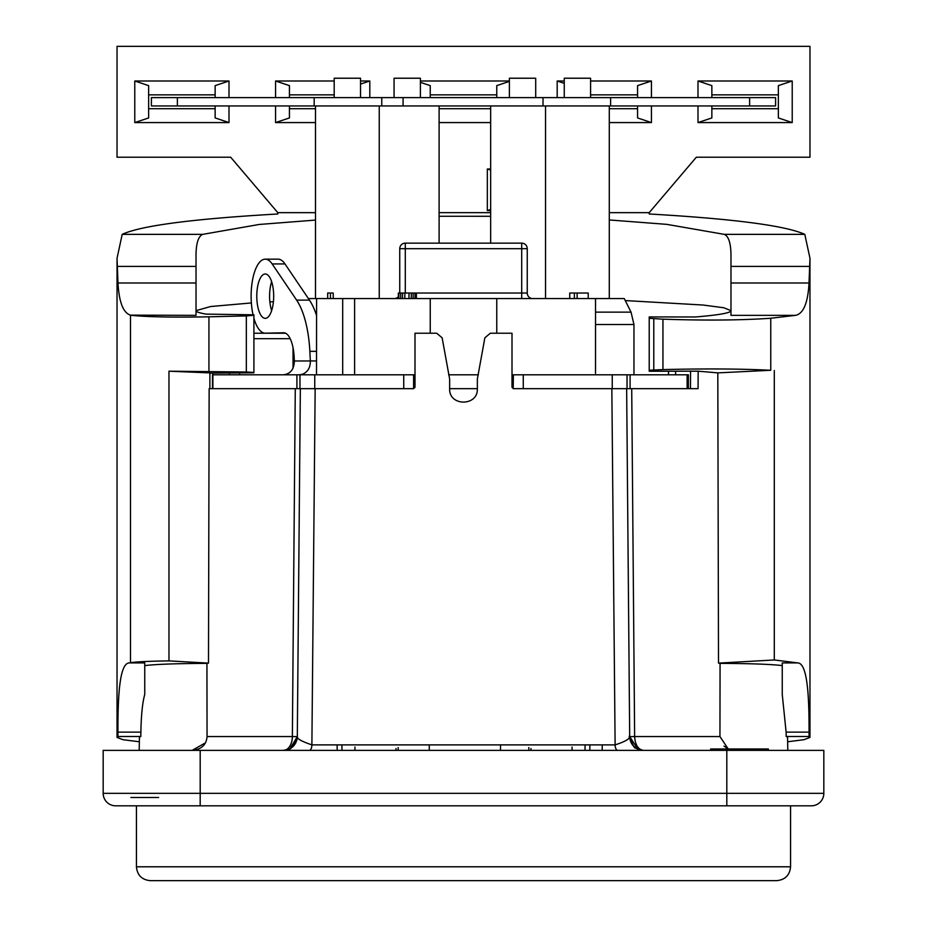 <?xml version="1.0" encoding="UTF-8"?>
<svg xmlns="http://www.w3.org/2000/svg" width="927" height="927" viewBox="0 0 927 927"><rect width="100%" height="100%" fill="white"/><g stroke="black" fill="none" stroke-linecap="round" stroke-linejoin="round"><path stroke-width="1.39" d="M262.017 316.675A22.178 8.447 90 0 1 256.941 291.866A22.178 8.447 90 0 1 265.238 273.998A22.178 8.447 90 0 1 268.459 275.667A22.178 8.447 90 0 1 273.523 300.475A22.178 8.447 90 0 1 265.238 318.343A22.178 8.447 90 0 1 262.017 316.675M271.634 310.638A22.178 8.447 90 0 1 271.634 281.704M316.582 360.951L310.336 360.951L309.85 351.333A69.293 26.408 -90 0 0 296.628 300.128L272.156 263.928A36.999 14.102 -90 0 0 265.238 259.166A36.999 14.102 -90 0 0 252.99 314.543M253.905 318.228A36.999 14.102 -90 0 0 265.238 333.175A36.999 14.102 -90 0 0 265.354 333.175L283.581 332.781A27.717 10.568 90 0 1 283.662 332.77A27.717 10.568 90 0 1 294.137 356.825L294.346 360.997C294.068 369.479 290.348 374.079 283.198 374.809M316.582 315.551A69.293 26.408 90 0 0 309.444 300.128L284.971 263.928A36.999 14.102 -90 0 0 278.042 259.166L265.238 259.166M277.926 333.175A36.999 14.102 -90 0 0 278.042 333.175A36.999 14.102 -90 0 0 278.158 333.175L285.076 333.025M595.528 373.419L595.528 298.575L354.612 298.575L354.612 374.809M430.244 298.575L430.244 333.222M496.756 298.575L496.756 333.222L496.756 298.575M595.528 298.575L624.265 298.575L631.032 312.132L595.528 312.132M308.401 298.575L354.612 298.575M333.222 298.575L333.222 293.036L327.683 293.036L327.683 298.575M330.452 298.575L330.452 293.036M416.385 298.575L416.385 293.036L398.367 293.036L398.367 298.575M415.922 298.575L415.922 293.036M414.995 298.575L414.995 293.036M413.141 298.575L413.141 293.036M411.298 298.575L411.298 293.036M408.992 298.575L408.992 293.036M404.832 298.575L404.832 293.036M402.527 298.575L402.527 293.036M400.673 298.575L400.673 293.036M398.83 298.575L398.83 293.036M574.369 298.575L574.369 293.036L569.746 293.036L569.746 298.575M577.139 298.575L577.139 293.036L574.369 293.036M588.228 298.575L588.228 293.036L577.139 293.036M532.793 298.575A5.539 5.539 0 0 1 527.254 293.036L527.254 248.691A5.539 5.539 0 0 0 521.704 243.141L405.296 243.141L521.704 243.141A5.539 5.539 0 0 1 527.254 248.691L521.704 248.691L521.704 293.036L527.254 293.036A5.539 5.539 0 0 0 532.793 298.575M394.207 298.575A5.539 5.539 -90 0 0 398.367 296.698M521.704 243.141L521.704 248.691L405.296 248.691L405.296 293.036M405.296 243.141L405.296 248.691L399.746 248.691L399.746 293.036L399.746 248.691A5.539 5.539 0 0 1 405.296 243.141A5.539 5.539 0 0 0 399.746 248.691M724.01 746.131L728.251 748.993L719.943 736.559L720.07 663.373L718.506 663.118L717.811 372.874L698.17 371.182L698.066 388.668L513.396 388.668L512.005 387.277L512.005 333.222L490.325 333.222L484.867 337.81L477.359 379.016L477.359 388.668C478.228 406.524 448.772 406.547 449.641 388.668L477.359 388.668M449.641 388.668L449.641 379.016L442.133 337.81L436.675 333.222L414.995 333.222L414.995 387.277L413.604 388.668L403.732 388.668L403.732 374.809L414.995 374.809M139.351 741.774L122.897 739.676L117.022 737.405L117.926 736.513L117.926 732.133C117.868 696.235 119.49 663.396 129.177 662.909L130.487 662.689C136.582 661.774 149.409 661.171 168.969 660.893L208.494 663.118L209.143 388.668L299.966 388.668L299.966 374.809L403.732 374.809M403.732 388.668L299.966 388.668M589.804 750.372L589.896 744.879L589.804 750.372M585.007 750.372L585.099 744.879M341.901 744.879L341.993 750.372M513.187 388.645L513.396 374.809L688.379 374.809L688.379 388.668M512.005 374.809L513.396 374.809M448.656 374.809L478.344 374.809M413.616 388.668L413.604 374.809M315.157 388.668L311.889 744.879L615.111 744.879C624.81 741.751 629.665 739.004 629.688 736.641L626.652 388.668L629.688 736.641C629.63 733.975 628.993 741.785 633.813 746.386L637.718 749.086L633.767 746.339C629.7 738.298 628.344 735.065 629.688 736.641L634.636 736.559L631.716 388.668M611.843 388.668L615.111 744.879A5.539 2.572 89.5 0 0 617.718 750.372M208.494 663.118L206.93 663.373L207.057 736.559C206.385 744.879 201.414 749.479 192.132 750.372L205.481 742.817M295.284 388.668L292.364 736.559L297.312 736.641C296.779 738.668 301.634 741.415 311.889 744.879A5.539 2.619 90 0 1 309.27 750.372L315.887 750.372M625.261 300.568L703.072 305.029L723.906 307.776L730.974 310.661C730.812 312.909 719.028 315.006 695.632 316.964L649.213 316.93L649.213 371.252L698.17 371.182M253.905 314.809L206.118 314.114C199.386 312.99 196.026 311.831 196.026 310.661L210.568 306.536L251.368 302.944M269.884 301.924L273.407 301.75M122.202 234.357L202.758 234.357C198.03 236.339 195.782 244.311 196.026 258.262L196.026 315.354L130.487 315.145C123.221 312.874 119.062 302.156 117.984 283.002L117.034 258.262L122.202 234.357C141.02 225.643 192.886 218.853 277.787 213.986L277.787 212.654L315.493 212.654M202.758 234.357L259.12 224.473L315.493 220.081M439.108 216.269L490.661 216.292M609.294 219.954L666.768 224.357L724.242 234.357L804.798 234.357L809.966 258.262L809.016 283.002C807.938 302.92 803.454 313.708 795.575 315.354L770.754 318.251L770.754 370.279C741.391 368.784 705.459 368.552 662.944 369.595L649.213 370.244L649.213 371.252M795.575 315.354L730.974 315.354L730.974 258.262C731.218 244.311 728.97 236.339 724.242 234.357M209.884 388.668L209.884 372.897L168.969 371.194L246.339 372.005L246.339 315.91L253.905 315.319L253.905 372.434L246.339 372.005M439.108 169.189L439.108 210.58M609.294 212.654L649.213 212.654L696.328 157.219L809.966 157.219L809.966 46.35L117.034 46.35L117.034 157.219L230.672 157.219L277.787 212.654M490.661 212.654L439.108 212.654M697.996 97.625L697.996 80.997L792.226 80.997L792.226 122.573L697.996 122.573L697.996 105.945M557.185 97.625L557.185 80.997L564.253 80.997M651.426 105.945L651.426 122.573L609.294 122.573M590.58 80.997L651.426 80.997L651.426 97.625M420.394 80.997L509.375 80.997M490.661 122.573L439.108 122.573M490.661 210.58L487.335 210.58L487.335 169.004L490.661 169.004M315.493 122.573L275.574 122.573L275.574 105.945M360.533 80.997L369.815 80.997L369.815 97.625M275.574 97.625L275.574 80.997L334.195 80.997M229.004 105.945L229.004 122.573L134.774 122.573L134.774 80.997L229.004 80.997L229.004 97.625M649.213 212.654L649.213 213.986C733.697 218.853 785.563 225.643 804.798 234.357M717.811 372.874L770.754 370.279M774.3 370.522L774.3 659.966L797.823 662.909C807.533 663.431 809.12 696.247 809.074 732.133L809.074 736.513L809.978 737.405L804.103 739.676L787.649 741.774M809.966 258.262L809.966 737.313M796.108 805.818L811.357 805.818A12.468 12.468 -90 0 0 823.825 793.338L823.825 750.372L103.175 750.372L103.175 793.338A12.468 12.468 0 0 0 115.643 805.818L200.186 805.818L200.186 793.338L103.175 793.338M283.546 750.372L290.012 748.726L297.312 736.641C296.976 734.508 299.409 740.766 290.904 748.205C291.449 748.68 288.969 749.398 283.465 750.372L289.641 748.923L283.453 750.383M303.986 750.372L305.771 750.372M307.521 750.372L309.131 750.372M642.098 750.372L642.724 750.372M643.547 750.383L638.043 749.236M811.357 805.818L200.186 805.818M790.569 805.818L790.569 866.791L136.431 866.791L136.431 805.818L130.892 805.818L463.5 805.818M790.569 866.791C789.746 875.204 785.123 879.827 776.71 880.65L150.29 880.65C141.877 879.827 137.254 875.204 136.431 866.791M602.226 750.372L602.214 744.879M337.196 750.372L337.104 744.879L337.196 750.372M572.017 747.046A69.293 10.672 -92 0 0 572.11 750.372M528.877 750.372A83.152 12.804 88 0 1 528.807 747.521M212.48 388.668L212.48 374.809L299.966 374.809M627.034 388.668L627.034 374.809M316.501 374.809L316.582 298.575M342.7 374.809L342.7 298.575M299.178 374.809L302.469 374.253C307.81 372.017 310.429 367.59 310.336 360.951L294.346 360.997M396.038 748.495A69.293 10.672 -88 0 1 395.98 750.372M354.89 750.372A69.293 10.672 92 0 0 354.983 747.046M398.193 747.521A83.152 12.804 -88 0 1 398.123 750.372M531.02 750.372A69.293 10.672 88 0 1 530.962 748.495M158.61 797.498L130.892 797.498L158.61 797.498M710.65 750.372L710.65 748.993L768.39 748.993L768.39 750.372M759.734 750.372L759.734 748.993M739.526 750.372L739.526 748.993M719.306 750.372L719.306 748.993M117.926 736.513L140.8 736.513L139.432 737.139M787.568 737.139L786.2 736.513L809.074 736.513M206.93 663.373C176.721 663.512 155.991 664.253 144.751 665.586M117.926 732.133L140.881 732.133C141.194 715.157 142.48 702.596 144.751 694.439L144.751 662.909L129.177 662.909M140.881 732.133L140.8 736.513M786.2 736.513L786.119 732.133L809.074 732.133M797.823 662.909L782.249 662.909L782.249 694.439L786.119 732.133M782.249 665.586C771.009 664.253 750.279 663.512 720.07 663.373M719.943 736.559L634.636 736.559C635.18 744.972 638.158 749.572 643.547 750.372L643.547 750.372M643.292 750.372L637.834 749.143L629.688 736.641C627.405 733.802 634.462 750.256 635.609 747.88C639.897 749.769 634.068 748.622 643.523 750.372L643.744 750.372M629.688 736.814L631.878 743.987L629.688 736.641M289.745 748.865L287.08 749.897M298.529 597.058L300.348 388.668L297.312 736.641L293.187 746.386L289.861 748.807M207.057 736.559L292.364 736.559A13.859 8.911 -90 0 1 283.743 750.372M718.506 663.118L774.3 659.966M117.034 258.262L117.034 737.313M649.213 316.93L649.213 318.297L662.944 319.178C705.459 320.591 741.391 320.278 770.754 318.251M131.518 315.354C147.729 316.976 173.534 317.463 208.934 316.814L246.339 315.91M253.905 372.816L209.884 373.141M253.905 338.679L290.186 338.679M253.905 333.233L285.562 333.233M285.562 333.222L253.905 333.222M168.969 660.893L168.969 371.194M792.226 122.573L778.367 117.949L778.367 85.62L792.226 80.997M711.855 94.855L778.367 94.855M711.855 97.625L711.855 85.62L697.996 80.997M778.367 108.714L711.855 108.714M711.855 105.945L711.855 117.949L697.996 122.573M564.253 83.349L557.185 80.997M637.567 97.625L637.567 85.62L651.426 80.997M590.58 94.855L637.567 94.855M637.567 105.945L637.567 117.949L651.426 122.573M637.567 108.714L609.294 108.714M496.756 97.625L496.756 85.62L509.375 81.414M430.244 94.855L496.756 94.855M430.244 97.625L430.244 85.62L420.394 82.341M490.661 108.714L439.108 108.714M490.661 209.467L487.335 210.58M490.661 170.105L487.335 169.004M315.493 108.714L289.433 108.714M289.433 105.945L289.433 117.949L275.574 122.573M289.433 97.625L289.433 85.62L275.574 80.997M360.533 84.09L369.815 80.997M289.433 94.855L334.195 94.855M134.774 122.573L148.633 117.949L148.633 85.62L134.774 80.997M215.145 97.625L215.145 85.62L229.004 80.997M148.633 94.855L215.145 94.855M215.145 105.945L215.145 117.949L229.004 122.573M215.145 108.714L148.633 108.714M314.172 105.945L314.172 97.625L775.598 97.625L775.598 105.945L151.402 105.945L151.402 97.625L177.381 97.625L177.381 105.945M381.762 97.625L381.762 105.945M314.172 97.625L177.381 97.625M360.533 97.625L360.533 78.227L334.195 78.227L334.195 97.625M420.394 97.625L420.394 78.227L394.068 78.227L394.068 97.625M535.702 97.625L535.702 78.227L509.375 78.227L509.375 97.625M590.58 97.625L590.58 78.227L564.253 78.227L564.253 97.625M610.615 97.625L610.615 105.945M543.025 97.625L543.025 105.945M403.071 97.625L403.071 105.945M309.444 300.128L296.628 300.128M272.156 263.928L284.971 263.928M316.582 351.333L309.85 351.333M265.354 333.175L278.158 333.175M521.704 298.575L521.704 293.036L416.385 293.036M687.127 388.668L687.127 374.809M630.093 374.809L630.093 388.668M612.249 388.668L612.249 374.809M523.268 388.668L523.268 374.809M314.751 388.668L314.751 374.809M296.907 374.809L296.907 388.668M212.886 388.668L212.886 374.809M633.964 374.809L633.964 324.531L595.528 324.531M316.582 312.132L315.389 312.132M823.825 793.338L200.186 793.338L200.186 750.372M726.814 805.818L726.814 750.372M130.487 662.689L130.487 315.145M730.974 283.002L809.016 283.002M730.974 266.408L809.85 266.408M196.026 283.002L117.984 283.002M117.15 266.408L196.026 266.408M662.944 319.178L662.944 369.595M690.569 371.101L690.476 388.668M675.586 374.809L675.667 371.391M229.305 373.303L229.34 374.809M208.934 316.814L208.934 371.345M212.816 374.809L212.816 373.141M653.79 318.784L653.79 369.885M749.619 97.625L749.619 105.945M278.042 333.175L265.238 333.175M633.964 324.531L631.032 312.132M293.036 368.193L293.036 347.695M139.432 737L139.201 750.372M787.568 737L787.799 750.372M639.41 749.746C633.222 747.289 629.989 742.921 629.688 736.652L629.688 736.745M629.954 739.259L630.175 740.175M631.461 743.303L632.226 744.52M636.131 748.228L636.71 748.576M622.133 750.372L623.825 750.372M625.771 750.372L627.892 750.372M283.488 750.372L290.012 748.726M309.27 750.372L307.289 750.372M292.306 747.185L293.986 745.528M294.23 745.227L295.794 742.817M295.817 742.794L297.312 736.71M289.421 749.028L288.807 749.306M668.529 371.565L668.448 374.809M239.606 374.809L239.583 373.407M429.271 750.372L429.271 744.879M500.499 750.372L500.499 744.879M315.493 298.575L315.493 105.945M609.294 298.575L609.294 105.945M545.539 298.575L545.539 105.945M490.661 243.141L490.661 105.945M439.108 243.141L439.108 105.945M379.236 298.575L379.236 105.945"/></g></svg>
